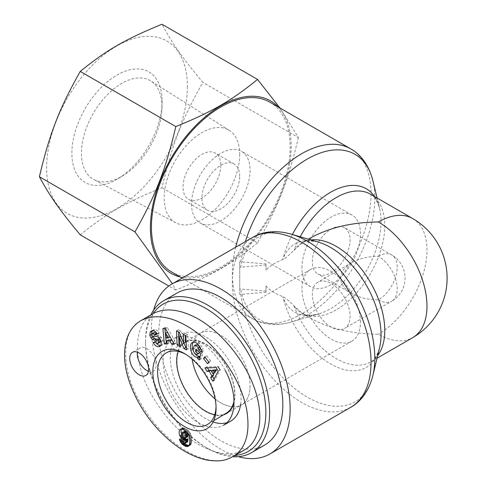 <?xml version="1.0" encoding="UTF-8"?>
<svg xmlns="http://www.w3.org/2000/svg" width="485" height="485" viewBox="0 0 485 485"><rect width="100%" height="100%" fill="white"/><g stroke="black" fill="none" stroke-linecap="round" stroke-linejoin="round"><path stroke-width="0.36" stroke-dasharray="2.42 1.82" d="M266.022 263.913L266.022 270.333L266.022 263.913L240.778 261.803A95.503 55.138 -60 0 1 245.362 241.633M266.022 285.847L266.022 292.267L266.022 285.847C269.369 290 274.959 293.607 282.81 296.681C285.501 297.875 289.224 300.955 293.971 305.908L301.124 312.14L309.654 317.772C328.812 328.478 351.722 333.959 378.379 334.207A68.724 39.679 -120 0 0 412.741 337.608M266.022 291.158L239.735 288.933L239.735 261.694L239.735 294.492L266.022 292.267M239.735 294.492L239.735 288.933M239.735 261.694L240.778 261.803M266.022 265.028L239.735 267.253M309.654 238.414L301.124 244.04L293.971 250.272C288.12 256.159 284.404 259.239 282.81 259.505C274.959 262.573 269.369 266.186 266.022 270.333M153.69 310.091A98.085 56.63 -120 0 0 238.317 456.676M269.836 102.165A98.085 56.63 -60 0 1 269.836 215.425A98.085 56.63 -60 0 1 171.751 272.055M378.379 256.298A26.687 15.411 -60 0 1 391.722 254.977A26.687 15.411 -60 0 1 395.815 276.365A26.687 15.411 -60 0 1 378.379 299.882C368.024 299.785 359.13 297.657 351.692 293.498C344.489 289.205 340.803 284.071 340.634 278.093C340.803 272.115 344.489 266.974 351.692 262.682C359.13 258.523 368.024 256.395 378.379 256.298A26.687 15.411 -120 0 1 397.251 288.987A26.687 15.411 -120 0 1 391.722 301.203A26.687 26.687 0 0 0 391.722 254.977L344.544 227.738A26.687 15.411 -60 0 1 344.544 258.553A26.687 15.411 -60 0 1 317.851 273.964A26.687 15.411 -60 0 1 312.328 261.748A26.687 15.411 -60 0 1 323.974 234.885A26.687 15.411 -60 0 1 344.544 227.738M301.949 267.738A41.37 23.886 -60 0 1 320.003 226.107A41.37 23.886 -60 0 1 351.886 215.025A41.37 23.886 -60 0 1 351.886 262.791A41.37 23.886 -60 0 1 310.515 286.677A41.37 23.886 -60 0 1 301.949 267.738M191.539 203.997A41.37 23.886 120 0 0 200.111 222.936A41.37 23.886 120 0 0 241.481 199.05A41.37 23.886 120 0 0 241.475 151.284A41.37 23.886 120 0 0 209.599 162.366A41.37 23.886 120 0 0 191.539 203.997M378.379 299.882A26.687 15.411 -120 0 0 391.722 301.203L344.544 328.448A26.687 15.411 -120 0 0 350.073 316.226A26.687 15.411 -120 0 0 338.421 289.369A26.687 15.411 -120 0 0 317.851 282.215A26.687 15.411 -120 0 0 317.851 313.037A26.687 15.411 -120 0 0 344.544 328.448M360.452 322.222A41.37 23.886 -120 0 0 342.392 280.585A41.37 23.886 -120 0 0 310.515 269.502A41.37 23.886 -120 0 0 310.515 317.275A41.37 23.886 -120 0 0 351.886 341.155A41.37 23.886 -120 0 0 360.452 322.222M250.048 385.963A41.37 23.886 60 0 1 241.475 404.902A41.37 23.886 60 0 1 200.111 381.016A41.37 23.886 60 0 1 200.111 333.243A41.37 23.886 60 0 1 231.988 344.326A41.37 23.886 60 0 1 250.048 385.963M412.741 218.571A68.724 39.679 -60 0 1 423.278 273.643A68.724 39.679 -60 0 1 378.379 334.207M192.102 359.033A41.358 23.88 60 0 1 191.551 352.189A41.358 23.88 60 0 1 200.117 333.256A41.358 23.88 60 0 1 241.475 357.136A41.358 23.88 60 0 1 241.475 404.89A41.358 23.88 60 0 1 232.497 406.776M232.085 406.739A41.358 23.88 60 0 1 215.14 398.937M223.427 414.881A41.358 23.88 60 0 1 192.721 400.561A41.358 23.88 60 0 1 176.449 360.907A41.358 23.88 60 0 1 185.015 341.974A41.358 23.88 60 0 1 220.214 356.857A41.358 23.88 60 0 1 234.006 402.611M235.116 455.366A85.075 49.118 60 0 1 205.695 447.249A85.075 49.118 60 0 1 145.542 343.059A85.075 49.118 60 0 1 153.218 313.54M145.542 343.059L145.542 340.876A87.743 50.658 -120 0 0 207.58 448.34A87.743 50.658 -120 0 0 232.776 456.712C208.271 471.05 164.227 445.254 140.147 402.38C120.529 369.534 120.953 330.188 140.88 320.646L141.39 320.355M150.883 314.874A87.743 50.658 -120 0 0 145.542 340.876M264.664 445.06A87.743 50.658 60 0 1 197.049 421.55A87.743 50.658 60 0 1 158.753 333.25A87.743 50.658 60 0 1 176.922 293.085M240.657 404.29A50.046 28.894 -120 0 0 205.695 336.929A50.046 28.894 -120 0 0 180.675 334.45A50.046 28.894 -120 0 0 173.006 374.553A50.046 28.894 -120 0 0 205.695 418.652A50.046 28.894 -120 0 0 213.109 422.023M226.925 422.738A50.046 28.894 -120 0 0 230.714 421.125M178.207 351.473A40.928 23.632 60 0 1 185.446 342.222A40.928 23.632 60 0 1 205.695 344.374A40.928 23.632 60 0 1 233.988 401.143M226.374 413.111A40.928 23.632 60 0 1 214.74 414.754M148.446 371.249A13.344 7.705 -120 0 0 153.393 371.098A13.344 7.705 -120 0 0 153.393 355.687A13.344 7.705 -120 0 0 140.05 347.981A13.344 7.705 -120 0 0 137.443 352.189M186.119 354.553A41.322 23.856 60 0 1 186.822 354.947A41.322 23.856 60 0 1 187.258 355.202A41.322 23.856 60 0 1 216.037 405.048A41.322 23.856 60 0 1 216.031 406.363M152.678 313.837C137.019 322.889 132.993 347.703 142.693 375.323C152.411 402.95 174.976 430.874 198.62 444.527C216.88 454.7 232.188 456.494 244.561 449.91M184.955 438.046L187.398 436.858M184.458 431.286L183.924 432.893L184.439 435.057L186.84 436.955M182.348 432.626L184.233 431.535M182.117 433.184L184.009 432.093M182.039 433.984L183.924 432.893M182.063 434.524L183.954 433.432M182.239 435.378L184.124 434.287M183.197 437.033L182.548 436.124L184.439 435.057M182.627 436.282L184.512 435.19M183.178 437.021L185.064 435.93M183.833 437.543L185.719 436.451M184.3 437.816L186.191 436.724M181.244 429.031L181.602 428.825A7.511 4.335 -120 0 0 181.499 429.025M187.313 442.108L185.955 441.883L184.894 439.695L181.269 438.125L182.039 440.362M184.93 443.345L186.816 442.259M184.312 443.138L186.198 442.047M184.07 442.975L185.955 441.883M183.475 442.302L185.367 441.211M183.233 441.75L185.118 440.659M183.009 440.78L184.894 439.695M179.383 439.21L181.269 438.125M180.353 439.634L181.493 438.974M181.402 440.089L181.802 439.853M189.047 445.515L190.314 445.115L191.011 444.315L191.72 441.768L191.636 437.391L190.623 433.82L188.774 430.983L185.937 428.813L183.3 427.928L181.602 428.825M188.859 445.776L189.344 445.497M190.399 445.048L189.853 445.357M188.429 446.206L190.314 445.115M188.835 445.812L190.72 444.721M189.126 445.406L191.011 444.315M189.368 444.909L191.26 443.817M189.568 444.308L191.454 443.217M189.726 443.636L191.611 442.544M189.835 442.86L191.72 441.768M189.896 441.999L191.781 440.907M189.92 441.047L191.811 439.962M189.902 440.241L191.793 439.155M189.853 439.343L191.739 438.252M189.75 438.476L191.636 437.391M189.605 437.652L191.49 436.561M189.423 436.87L191.314 435.779M189.205 436.136L191.096 435.045M189.095 435.833L190.987 434.742M188.738 434.912L190.623 433.82M188.307 434.057L190.199 432.966M187.828 433.269L189.714 432.177M187.301 432.553L189.192 431.468M186.889 432.074L188.774 430.983M186.307 431.511L188.192 430.419M185.652 430.953L187.543 429.862M184.93 430.444L186.816 429.352M184.148 429.959L186.034 428.867M184.051 429.904L185.937 428.813M183.288 429.504L185.173 428.413M182.596 429.231L184.488 428.14M181.972 429.067L183.863 427.982M181.414 429.019L183.3 427.928M181.105 429.037L182.99 427.946M180.565 429.189L182.457 428.103M180.638 429.17L181.996 428.388M213.267 370.019L214.873 372.716M212.854 381.246L214.74 380.155L220.099 370L218.214 371.092M216.152 367.624L218.044 366.539L206.822 366.824L207.435 367.848M204.937 367.909L206.822 366.824M211.551 371.007L213.157 373.705M214.043 378.985L214.74 380.155M180.893 336.354L181.166 336.196L183.973 343.071M186.385 347.775L188.368 348.8L187.737 334.583L185.197 333.274L185.288 335.384M186.482 349.885L188.368 348.8M185.846 335.675L187.737 334.583M183.306 334.365L185.197 333.274M185.591 342.137L181.105 331.158L178.401 329.764L178.492 331.873M179.22 332.249L181.105 331.158M176.51 330.855L178.401 329.764M179.589 344.265L181.572 345.29L181.166 336.196M179.686 346.375L181.572 345.29M158.874 337.803L160.759 336.711A4.668 2.698 -120 0 0 158.122 335.311L154.885 335.25A1.243 0.721 60 0 1 153.624 333.577L154.26 332.401M157.079 333.862L159.019 332.886C157.977 330.794 156.516 329.721 154.636 329.673L152.854 330.085L151.987 330.812M157.213 334.135L159.104 333.049M157.134 333.977L159.019 332.886M152.745 330.758L154.636 329.673M151.714 330.873L152.187 330.6M151.738 334.571L152.52 336.16M160.038 339.239A1.243 0.721 60 0 1 160.796 340.331L160.862 340.761M160.135 342.216L158.413 342.228L157.079 340.622L155.073 341.428L155.873 342.828M155.188 341.707L157.079 340.622M153.181 342.519L155.073 341.428M161.05 345.217L162.936 344.126L163.069 340.421L160.759 336.711M160.741 345.623L162.936 344.126M161.178 341.513L163.069 340.421M159.523 338.475L161.408 337.384M201.293 349.897L203.179 348.812L199.086 342.519C197.359 341.07 195.764 340.725 194.303 341.482L193.442 342.21M201.317 352.14L203.209 351.055A5.759 3.322 -120 0 0 203.179 348.812M197.928 344.247L199.814 343.156M199.862 357.766L201.172 358.918L202.833 352.498L198.038 348.291L197.462 350.528M199.28 360.003L201.172 358.918M200.948 353.589L202.833 352.498M196.152 349.382L198.038 348.291M199.347 353.147L198.832 353.341C196.849 352.989 195.558 351.352 194.952 348.424L195.934 344.756L194.048 345.847M196.946 354.432L198.832 353.341M193.06 349.515L194.952 348.424M198.941 345.308L200.184 346.908A2.334 1.346 60 0 1 200.578 347.945M201.154 349.436L203.209 351.055M201.281 352.292L203.166 351.207M210.714 360.961L206.701 355.778L205.422 357.421L209.441 362.604L210.714 360.961L208.829 362.053M204.809 356.863L206.701 355.778M207.55 363.695L209.441 362.604M170.132 336.869L167.567 332.128L168.125 336.802L170.108 336.881M166.24 337.887L168.125 336.802M174.279 344.265L176.164 343.18L167.367 327.581L164.791 327.496L164.9 328.654M165.482 328.672L167.367 327.581M162.905 328.587L164.791 327.496M166.834 342.871L168.859 342.937L168.495 339.912M166.973 344.029L168.859 342.937M173.612 343.095L176.164 343.18M225.119 370.103A50.046 28.894 -120 0 0 198.62 341.016A50.046 28.894 -120 0 0 173.6 338.536A50.046 28.894 -120 0 0 173.6 396.324A50.046 28.894 -120 0 0 223.64 425.212M161.978 106.658A56.945 32.877 120 0 0 150.805 80.959A56.945 32.877 120 0 0 93.235 113.466A56.945 32.877 120 0 0 93.872 179.571A56.945 32.877 120 0 0 123.008 175.631A56.945 32.877 120 0 0 161.96 108.167A56.945 32.877 120 0 0 161.978 106.658M162.129 101.123A63.826 36.854 -60 0 1 162.105 102.82A63.826 36.854 -60 0 1 118.449 178.431A63.826 36.854 -60 0 1 71.871 154.351A63.826 36.854 -60 0 1 116.509 75.351A63.826 36.854 -60 0 1 162.129 101.123M239.687 154.412A53.405 30.834 -60 0 1 216.759 207.75A53.405 30.834 -60 0 1 175.812 222.797A53.405 30.834 -60 0 1 175.218 160.796A53.405 30.834 -60 0 1 229.205 130.313A53.405 30.834 -60 0 1 239.687 154.412M187.392 86.536A99.558 57.479 -60 0 1 81.795 217.898A99.558 57.479 -60 0 1 81.795 77.109A99.558 57.479 -60 0 1 187.392 86.536M239.669 176.213A26.687 15.411 120 0 0 234.14 163.997A26.687 15.411 120 0 0 213.57 171.144A26.687 15.411 120 0 0 201.924 198.007A26.687 15.411 120 0 0 207.447 210.223A26.687 15.411 120 0 0 228.017 203.076A26.687 15.411 120 0 0 239.669 176.213M220.796 165.318A26.687 15.411 -60 0 1 209.144 192.175A26.687 15.411 -60 0 1 188.574 199.329A26.687 15.411 -60 0 1 188.574 168.507A26.687 15.411 -60 0 1 215.267 153.102A26.687 15.411 -60 0 1 220.796 165.318M80.255 234.873C106.136 213.733 125.36 202.633 161.978 187.689C172.23 144.324 181.845 119.552 202.839 82.383C181.845 57.054 172.23 43.377 161.978 24.25M279.984 108.028L298.39 137.552L202.839 82.383M298.39 137.552C288.138 180.917 278.523 205.688 257.535 242.858L161.978 187.689M180.281 276.977A99.558 57.479 120 0 0 220.796 268.399A99.558 57.479 120 0 0 291.188 146.464A99.558 57.479 120 0 0 278.36 107.088M257.535 242.858C231.654 264.004 212.43 275.098 175.812 290.042L172.387 283.761M175.812 290.042L168.847 286.017M235.71 247.198A98.085 56.63 120 0 0 232.333 273.855A98.085 56.63 120 0 0 252.643 318.76A98.085 56.63 120 0 0 350.728 262.13A98.085 56.63 120 0 0 350.728 148.871M372.856 180.614A95.503 55.138 -60 0 1 291.2 322.052A95.503 55.138 -60 0 1 240.778 289.042M350.728 407.315A98.085 56.63 60 0 1 280.863 386.739A98.085 56.63 60 0 1 233.4 296.929A98.085 56.63 60 0 1 252.643 237.426M240.778 294.377A95.503 55.138 -120 0 0 305.083 395.821A95.503 55.138 -120 0 0 372.856 375.572M291.2 234.134A95.503 55.138 -120 0 0 240.778 267.138M292.425 234.491A71.307 41.17 120 0 0 282.81 259.505A71.307 41.17 60 0 1 318.596 242.203C309.824 240.36 304.228 240.602 301.809 242.936A68.724 39.679 -120 0 0 293.971 250.272A68.724 39.679 -60 0 1 300.191 236.783M377.057 197.965L379.567 208.374C376.778 199.856 373.771 195.134 370.54 194.206A68.724 39.679 -60 0 1 370.54 273.564A68.724 39.679 -60 0 1 301.809 313.243A68.724 39.679 -60 0 1 293.971 305.908A68.724 39.679 -120 0 0 370.54 361.974C373.771 361.052 376.778 356.329 379.567 347.812A71.307 41.17 60 0 1 332.728 365.084A71.307 41.17 60 0 1 282.81 296.681A71.307 41.17 120 0 0 318.596 313.983A71.307 41.17 120 0 0 379.567 208.374A71.307 41.17 120 0 0 374.468 196.473M377.057 358.215L370.54 361.974A68.724 39.679 -120 0 0 377.688 355.602M310.909 239.936A68.724 39.679 -120 0 0 301.809 242.936L308.327 239.178M156.237 336.402L158.122 335.311M152.999 336.341L154.885 335.25M151.738 334.668L153.624 333.577M155.491 342.295L157.382 341.21M197.201 343.61L199.086 342.519M182.208 278.093L252.643 318.76C261.209 323.992 274.643 326.787 291.2 322.052L318.596 313.983C309.824 315.826 304.228 315.577 301.809 313.243L309.654 317.772M351.692 293.498L317.851 273.964M351.886 215.025L241.475 151.284M310.515 286.677L200.111 222.936M351.692 262.682L317.851 282.215M310.515 269.502L185.015 341.974M351.886 341.155L241.475 404.902M226.374 413.608L241.475 404.89M205.695 447.249L207.58 448.34M145.846 375.457L153.393 371.098M132.496 352.34L140.05 347.981M187.258 355.202L184.937 353.82M216.037 405.048L216.074 407.752M185.446 342.222L166.379 352.777M213.746 420.701L207.695 424.345M150.95 331.182L152.836 330.091M159.898 346.32L161.784 345.235M192.418 342.574L194.303 341.482M180.675 334.45L173.6 338.536M161.96 108.167L162.105 102.82M123.008 175.631L118.449 178.431M229.205 130.313L150.805 80.959M175.812 222.797L93.872 179.571M234.14 163.997L215.267 153.102M207.447 210.223L188.574 199.329"/><path stroke-width="0.73" d="M238.317 456.676A98.085 56.63 -120 0 0 269.836 454.015A98.085 56.63 -120 0 0 290.151 409.116A98.085 56.63 -120 0 0 247.338 310.406A98.085 56.63 -120 0 0 171.751 284.125A98.085 56.63 -120 0 0 153.69 310.091M182.208 278.093L171.751 272.055A98.085 56.63 -60 0 1 151.435 227.15A98.085 56.63 -60 0 1 194.255 128.446A98.085 56.63 -60 0 1 269.836 102.165L350.728 148.871A98.085 56.63 120 0 0 235.71 247.198M377.057 358.215L412.741 337.608A68.724 39.679 -120 0 0 423.278 282.537A68.724 39.679 -120 0 0 378.379 221.978C351.722 222.227 328.812 227.701 309.654 238.414L308.327 239.178M378.379 221.978A68.724 39.679 -60 0 1 412.741 218.571L370.54 194.206A68.724 39.679 -60 0 0 300.191 236.783M232.497 406.776A41.358 23.88 60 0 1 232.085 406.739M215.14 398.937A41.358 23.88 60 0 1 192.102 359.033M234.006 402.611A41.358 23.88 60 0 1 226.374 413.608A41.358 23.88 60 0 1 223.427 414.881M153.218 313.54A85.075 49.118 60 0 1 248.229 353.219A85.075 49.118 60 0 1 235.116 455.366M232.758 456.712L232.806 456.682C246.162 448.504 250.703 432.347 246.41 408.212C239.244 374.087 212.357 340.385 186.822 326.029C169.15 315.917 153.854 314.11 140.953 320.603L152.678 313.837C165.046 307.254 180.359 309.048 198.62 319.221C222.257 332.88 244.828 360.804 254.54 388.43C264.246 416.051 260.221 440.859 244.561 449.91L232.764 456.718A87.743 50.658 -120 0 0 251.454 452.687A87.743 50.658 -120 0 0 251.454 351.37A87.743 50.658 -120 0 0 163.712 300.712A87.743 50.658 -120 0 0 150.883 314.874M163.712 300.712L176.922 293.085A87.743 50.658 60 0 1 264.664 343.744A87.743 50.658 60 0 1 264.664 445.06L251.454 452.687M213.109 422.023A50.046 28.894 -120 0 0 226.925 422.738M225.119 370.103A50.046 28.894 -120 0 1 223.64 425.212L230.714 421.125A50.046 28.894 -120 0 0 240.657 404.29M214.74 414.754A40.928 23.632 60 0 1 205.695 411.207A40.928 23.632 60 0 1 178.207 351.473M233.988 401.143A40.928 23.632 60 0 1 226.374 413.111L213.746 420.701M137.443 352.189A13.344 7.705 -120 0 0 146.719 370.437A13.344 7.705 -120 0 0 148.446 371.249M139.171 374.796A13.344 7.705 60 0 1 130.453 363.035A13.344 7.705 60 0 1 132.496 352.34A13.344 7.705 60 0 1 145.846 360.046A13.344 7.705 60 0 1 145.846 375.457A13.344 7.705 60 0 1 139.171 374.796M184.464 353.547A44.705 25.808 -120 0 0 152.854 371.977A44.705 25.808 -120 0 0 184.779 426.727A44.705 25.808 -120 0 0 216.074 407.752A44.705 25.808 -120 0 0 184.937 353.82A44.705 25.808 -120 0 0 184.464 353.547M216.031 406.363A41.322 23.856 60 0 1 207.695 424.345A41.322 23.856 60 0 1 166.161 400.616A41.322 23.856 60 0 1 166.379 352.777A41.322 23.856 60 0 1 186.119 354.553M165.482 328.672L174.279 344.265L171.623 344.18L169.956 341.113L166.61 341.003L166.973 344.029L164.36 343.944L162.905 328.587L165.482 328.672M204.809 356.863L208.829 362.053L207.55 363.695L203.536 358.512L204.809 356.863M201.293 349.897A5.759 3.322 60 0 1 201.317 352.14L198.686 350A2.334 1.346 -120 0 0 198.298 347.994C197.001 345.896 195.625 345.156 194.17 345.769L193.06 349.515C193.667 352.443 194.964 354.08 196.946 354.432L197.983 353.783L195.564 351.655L196.152 349.382L200.948 353.589L199.28 360.003L197.522 358.457L197.565 357.263C192.163 358.112 187.537 344.92 192.418 342.574C193.879 341.816 195.473 342.161 197.201 343.61L201.293 349.897M156.237 336.402A4.668 2.698 60 0 1 158.874 337.803L161.178 341.513L161.05 345.217L159.941 346.296L158.48 346.775C156.449 346.611 154.763 345.344 153.424 342.986L153.181 342.519L155.188 341.707L156.309 343.198L157.855 343.471L158.904 341.416A1.243 0.721 -120 0 0 157.698 340.161L154.394 340.1A4.668 2.698 60 0 1 152.551 339.391L151.223 338.136L149.798 335.505L150.301 331.691L152.745 330.758C154.63 330.806 156.091 331.879 157.134 333.977L155.121 334.983L154.848 334.456L152.375 333.492L151.738 334.668A1.243 0.721 -120 0 0 152.999 336.341L156.237 336.402M183.882 348.545L179.28 337.287L179.686 346.375L177.146 345.065L176.51 330.855L179.22 332.249L183.7 343.228L183.306 334.365L185.846 335.675L186.482 349.885L183.882 348.545L185.767 347.454L186.385 347.775M218.214 371.092L212.854 381.246L210.732 377.676L211.842 375.766L209.174 371.267L207.022 371.425L204.937 367.909L216.152 367.624L218.214 371.092M179.887 435.833A7.511 4.335 60 0 1 179.717 429.91L181.414 429.019L184.051 429.904L186.889 432.074L188.738 434.912L189.75 438.476L189.835 442.86L189.126 445.406L187.459 446.588L184.937 446.054L182.154 444.205L180.299 441.762L179.383 439.21L183.009 440.78L184.07 442.975L185.428 443.193L186.222 440.022L184.882 440.392L183.288 439.834L181.36 438.185L179.887 435.833L181.778 434.742L183.178 437.021L184.3 437.816L185.506 437.943L187.786 436.403L187.901 434.342L187.452 433.014L186.301 431.65L184.997 431.104L182.572 432.377L182.039 433.984L182.554 436.148M185.506 437.943L187.471 436.803M185.579 437.894L187.786 436.403M185.9 437.488L186.07 436.833L187.956 435.748M186.07 436.833L186.101 436.33L187.986 435.239M186.101 436.33L186.016 435.433L187.901 434.342M186.016 435.433L185.791 434.615L187.677 433.523M185.791 434.615L185.561 434.105L187.452 433.014M185.561 434.105L185.027 433.305L186.913 432.214M185.027 433.305L184.409 432.741L186.301 431.65M184.409 432.741L183.724 432.341L185.609 431.25M183.724 432.341L183.106 432.196L184.997 431.104M183.106 432.196L182.572 432.377M179.717 429.91L181.244 429.031M181.499 429.025A7.511 4.335 -120 0 0 181.778 434.742M180.317 436.664L182.202 435.572M180.802 437.446L182.687 436.361M183.197 437.033L186.155 439.186L188.113 438.931L187.58 441.817L185.428 443.193M181.36 438.185L183.245 437.094M181.954 438.822L183.845 437.737M182.596 439.374L184.488 438.282M183.288 439.834L185.173 438.743M183.579 439.992L185.464 438.901M184.27 440.277L186.155 439.186M184.882 440.392L186.767 439.301M185.131 440.386L187.016 439.295M185.682 440.277L187.568 439.186M186.222 440.022L188.113 438.931M186.204 440.168L188.095 439.083M186.119 441.174L188.004 440.083M185.998 441.962L187.883 440.877M185.852 442.538L187.737 441.453M185.688 442.908L187.58 441.817M179.608 440.065L180.353 439.634M179.917 440.944L181.402 440.089M182.039 440.362L184.658 443.629L186.822 444.963L189.047 445.515M180.299 441.762L182.184 440.671M180.638 442.368L182.53 441.277M181.178 443.138L183.063 442.047M181.802 443.866L183.688 442.775M182.154 444.205L184.039 443.114M182.772 444.715L184.658 443.629M183.475 445.218L185.367 444.133M184.276 445.703L186.161 444.612M184.937 446.054L186.822 444.963M185.646 446.358L187.531 445.266M186.295 446.546L188.186 445.454M186.907 446.624L188.792 445.533M187.459 446.588L188.859 445.776M187.968 446.449L188.507 446.133M180.105 429.48L180.638 429.17M212.988 373.808L214.873 372.716L216.583 369.77L213.267 370.019L211.381 371.104L212.988 373.808L214.697 370.861L216.583 369.77M214.697 370.861L211.381 371.104M220.099 370L218.044 366.539M207.435 367.848L208.914 370.34L211.06 370.176L211.551 371.007M207.022 371.425L208.914 370.34M209.174 371.267L211.06 370.176M213.157 373.705L213.733 374.675L212.624 376.584L214.043 378.985M211.842 375.766L213.733 374.675M210.732 377.676L212.624 376.584M183.973 343.071L185.767 347.454M179.28 337.287L180.893 336.354M185.288 335.384L185.591 342.137L183.7 343.228M178.492 331.873L179.032 343.974L179.589 344.265M177.146 345.065L179.032 343.974M154.26 332.401L157.079 333.862M155.121 334.983L157.007 333.892M150.301 331.691L151.714 330.873M151.987 330.812L151.738 334.571M151.223 338.136L153.108 337.045L154.436 338.3A4.668 2.698 -120 0 0 156.279 339.015L159.583 339.076A1.243 0.721 60 0 1 160.038 339.239M152.52 336.16L153.108 337.045M160.862 340.761L160.135 342.216M158.48 346.775L160.741 345.623M155.873 342.828L157.989 344.908L160.371 345.684M197.565 357.263L199.45 356.172L199.408 357.372L199.862 357.766M193.442 342.21C189.871 345.853 194.649 356.942 199.45 356.172M197.522 358.457L199.408 357.372M197.462 350.528L199.868 352.692L199.347 353.147M195.564 351.655L197.45 350.57M197.983 353.783L199.868 352.692M195.934 344.756L198.941 345.308M200.578 347.945A2.334 1.346 60 0 1 200.578 348.909L201.154 349.436M198.686 350.012L200.572 348.927M203.536 358.512L205.3 357.493M165.676 333.219L166.24 337.887L168.246 337.954L165.676 333.219L167.464 332.189M168.246 337.954L170.108 336.881M164.9 328.654L166.246 342.853L166.834 342.871M164.36 343.944L166.246 342.853M166.61 341.003L168.495 339.912L171.842 340.021L173.612 343.095M169.956 341.113L171.842 340.021M171.623 344.18L173.509 343.089M172.387 283.761L134.951 231.909C155.946 194.74 165.555 169.968 175.812 126.597C212.43 111.659 231.654 100.559 257.535 79.419L161.978 24.25C125.36 39.194 106.136 50.288 80.255 71.428C59.261 108.598 49.652 133.375 39.394 176.74C49.652 195.873 59.261 209.544 80.255 234.873L168.847 286.017M257.535 79.419L279.984 108.028M175.812 126.597L80.255 71.428M278.36 107.088A99.558 57.479 120 0 0 171.017 158.371A99.558 57.479 120 0 0 180.281 276.977M134.951 231.909L39.394 176.74M245.362 241.633A95.503 55.138 -60 0 1 313.025 156.018A95.503 55.138 -60 0 1 372.856 180.614C368.679 163.906 359.543 153.672 350.728 148.871M252.643 237.426A98.085 56.63 60 0 1 328.23 263.701A98.085 56.63 60 0 1 371.043 362.41A98.085 56.63 60 0 1 350.728 407.315C359.543 402.514 368.679 392.274 372.856 375.572A95.503 55.138 -120 0 0 291.2 234.134C274.643 229.399 261.209 232.188 252.643 237.426L171.751 284.125M291.2 234.134L318.596 242.203A71.307 41.17 60 0 1 379.567 347.812L372.856 375.572M374.468 196.473A71.307 41.17 120 0 0 292.425 234.491M377.688 355.602A68.724 39.679 -120 0 0 370.54 282.616A68.724 39.679 -120 0 0 310.909 239.936M154.848 334.456L156.734 333.365M149.798 335.505L151.684 334.42M152.551 339.391L154.436 338.3M154.394 340.1L156.279 339.015M157.698 340.161L159.583 339.076M158.904 341.416L160.687 340.391M153.424 342.986L155.255 341.925M198.298 347.994L200.075 346.969M198.686 350L200.578 348.909M350.728 407.315L269.836 454.015M377.057 197.965L372.856 180.614M412.741 337.608A68.724 68.724 0 0 0 412.741 218.571M140.953 320.603C130.586 326.714 125.112 337.639 124.542 353.377C124.39 362.58 126.088 372.304 129.634 382.562C136.606 401.707 147.07 418.349 161.008 432.481C176.352 447.885 191.981 457.137 207.895 460.223C222.294 462.035 226.446 459.756 232.806 456.682M154.285 332.389L152.399 333.48M160.111 342.234L158.219 343.325M199.359 353.141L197.474 354.232M196.061 344.677L194.176 345.763"/></g></svg>
